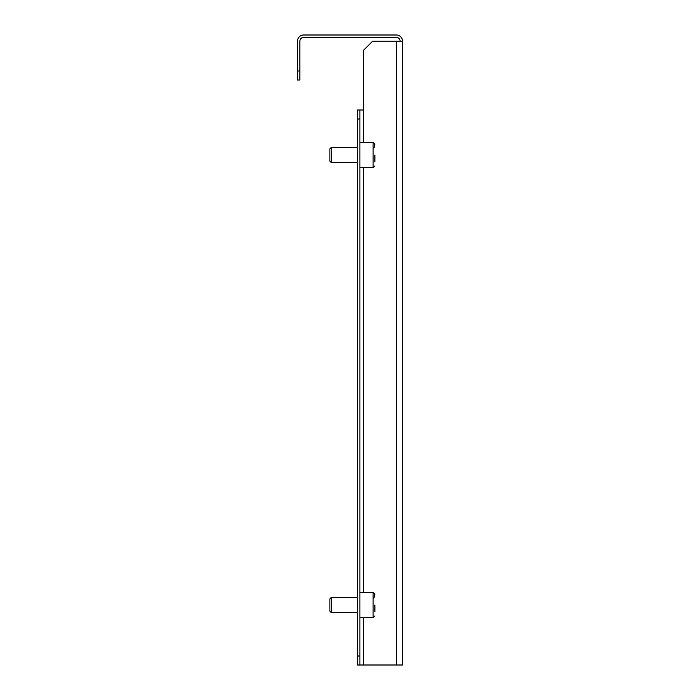 <?xml version="1.0" encoding="UTF-8"?>
<svg xmlns="http://www.w3.org/2000/svg" width="700" height="700" viewBox="0 0 700 700"><rect width="100%" height="100%" fill="white"/><g stroke="black" fill="none" stroke-linecap="round" stroke-linejoin="round"><path stroke-width="1.05" d="M297.5 70.998L299.898 70.998L299.898 80.001L297.5 80.001L297.5 41.151A6.151 6.151 0 0 1 303.651 35L396.349 35A6.151 6.151 0 0 1 402.5 41.151L402.5 665L363.65 665L363.65 617.75M299.898 70.998L299.898 41.151A3.754 3.754 0 0 1 303.651 37.398L396.349 37.398A3.754 3.754 0 0 1 400.102 41.151M402.5 41.151L372.654 41.151L363.65 50.146L363.65 109.996L359.896 109.996L359.896 119L357.499 119L357.499 109.996L359.896 109.996M359.896 665L357.499 665L357.499 655.996L359.896 655.996L359.896 665L363.65 665M357.499 655.996L357.499 119M359.896 655.996L359.896 119M374.902 605.001L374.902 611.966L374.902 605.001M331.231 612.5L331.231 597.503L329.901 598.832L329.901 611.161L331.231 612.5L357.499 612.5M374.902 154.998L374.902 161.963L374.902 154.998M331.231 162.496L331.231 147.499L329.901 148.838L329.901 161.166L331.231 162.496L357.499 162.496M396.349 41.151L396.349 665M363.65 592.253L363.65 167.746M363.65 142.249L363.65 109.996M359.896 617.75L373.1 617.75L373.1 592.253L374.902 594.038L373.914 598.036M359.896 167.746L373.1 167.746L373.1 142.249L374.902 144.034L373.914 148.041M373.1 617.75L374.902 615.947M359.896 592.253L373.1 592.253M331.231 597.503L357.499 597.503M373.1 167.746L374.902 165.952M359.896 142.249L373.1 142.249M331.231 147.499L357.499 147.499"/></g></svg>
